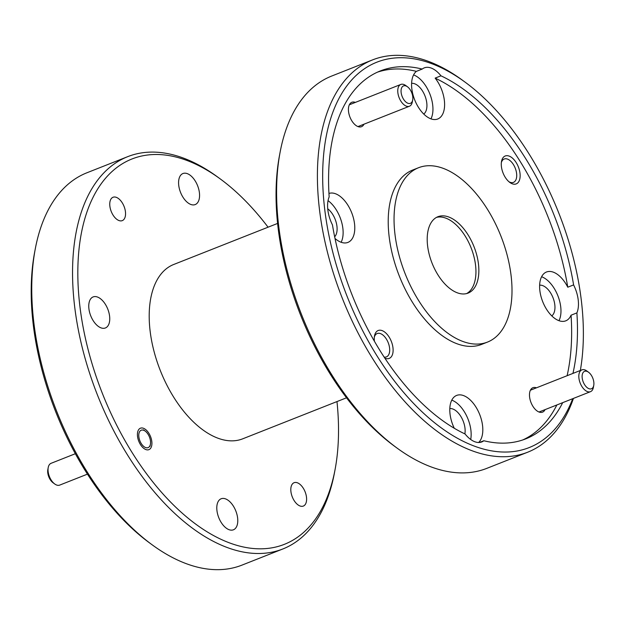 <?xml version="1.0" encoding="UTF-8"?>
<svg xmlns="http://www.w3.org/2000/svg" width="625" height="625" viewBox="0 0 625 625"><rect width="100%" height="100%" fill="white"/><g stroke="black" fill="none" stroke-linecap="round" stroke-linejoin="round"><path stroke-width="0.94" d="M582.406 379.242A9.375 5.148 68.4 0 0 588.273 388.383A9.375 5.148 68.4 0 0 593.75 385.383A9.375 5.148 68.4 0 0 593.609 380.867A9.375 5.148 68.4 0 0 588.555 372.234A9.375 5.148 68.4 0 0 582.406 379.242M593.75 385.383L593.367 387.438A11.719 6.438 -111.6 0 1 590.492 391.672A11.719 6.438 -111.6 0 1 579.188 379.758A11.719 6.438 -111.6 0 1 581.875 369.875A11.719 6.438 -111.6 0 1 586.867 371L588.555 372.234M401.352 93.805A9.375 5.148 68.4 0 0 407.211 102.945A9.375 5.148 68.4 0 0 412.695 99.945A9.375 5.148 68.4 0 0 412.547 95.43A9.375 5.148 68.4 0 0 407.5 86.805A9.375 5.148 68.4 0 0 401.352 93.805M412.695 99.945L412.305 102A11.719 6.438 -111.6 0 1 409.438 106.234A11.719 6.438 -111.6 0 1 398.125 94.32A11.719 6.438 -111.6 0 1 400.82 84.438A11.719 6.438 -111.6 0 1 405.813 85.57L407.5 86.805M138.773 435.602A9.375 5.148 68.4 0 0 144.07 446.703A9.375 5.148 68.4 0 0 150.406 444.258A9.375 5.148 68.4 0 0 150.562 442.25A9.375 5.148 68.4 0 0 145.211 431.109A9.375 5.148 68.4 0 0 138.773 435.602M54.719 483.977L53.031 482.742A9.375 5.148 -111.6 0 1 47.68 471.594A9.375 5.148 -111.6 0 1 47.836 469.594L48.219 467.539A11.719 6.438 68.4 0 0 48.031 470.047A11.719 6.438 68.4 0 0 54.719 483.977A11.719 6.438 68.4 0 0 59.703 485.102L87.445 474.141M75.344 453.719L51.094 463.305A11.719 6.438 68.4 0 0 48.219 467.539M277.594 223.43L173.727 264.477A93.75 51.469 68.4 0 0 150.086 330.75A93.75 51.469 68.4 0 0 242.633 438.852L346.508 397.805M580.336 370.484A207.188 113.75 68.4 0 0 581.414 301.125A207.188 113.75 68.4 0 0 465.102 82.156A207.188 113.75 68.4 0 0 324.641 208.68A207.188 113.75 68.4 0 0 437.852 425.32A207.188 113.75 68.4 0 0 572.719 398.695M573.445 398.406A210.938 115.805 -111.6 0 1 527.641 452.227A210.938 115.805 -111.6 0 1 319.406 208.992A210.938 115.805 -111.6 0 1 372.586 59.883A210.938 115.805 -111.6 0 1 462.406 80.18L465.102 82.156M397.016 448.055L394.32 446.078A207.188 113.75 -111.6 0 1 278.008 227.109A207.188 113.75 -111.6 0 1 279.484 155.516L280.102 152.227A210.938 115.805 68.4 0 0 278.594 225.125A210.938 115.805 68.4 0 0 397.016 448.055A210.938 115.805 68.4 0 0 486.828 468.352L527.641 452.227M268.062 227.195A207.188 113.75 68.4 0 0 220.25 178.922A207.188 113.75 68.4 0 0 79.797 305.445A207.188 113.75 68.4 0 0 204.492 530.172A207.188 113.75 68.4 0 0 335.086 469.484A207.188 113.75 68.4 0 0 336.977 401.57M335.086 469.484L334.469 472.773A210.938 115.805 -111.6 0 1 282.789 548.992A210.938 115.805 -111.6 0 1 74.555 305.758A210.938 115.805 -111.6 0 1 127.734 156.648A210.938 115.805 -111.6 0 1 217.555 176.945L220.25 178.922M152.164 544.82L149.469 542.844A207.188 113.75 -111.6 0 1 33.156 323.875A207.188 113.75 -111.6 0 1 34.633 252.281L35.258 248.992A210.938 115.805 68.4 0 0 33.75 321.891A210.938 115.805 68.4 0 0 152.164 544.82A210.938 115.805 68.4 0 0 241.984 565.117L282.789 548.992M137.523 436.352A11.531 6.328 -111.6 0 1 140.43 428.203A11.531 6.328 -111.6 0 1 151.812 441.5A11.531 6.328 -111.6 0 1 148.906 449.648A11.531 6.328 -111.6 0 1 137.523 436.352M290.922 491.578A12.562 6.898 -111.6 0 1 294.094 482.703A12.562 6.898 -111.6 0 1 306.492 497.188A12.562 6.898 -111.6 0 1 303.328 506.07A12.562 6.898 -111.6 0 1 290.922 491.578M109.867 206.148A12.562 6.898 -111.6 0 1 113.031 197.266A12.562 6.898 -111.6 0 1 125.438 211.75A12.562 6.898 -111.6 0 1 122.266 220.633A12.562 6.898 -111.6 0 1 109.867 206.148M216.945 510.562A16.688 9.164 -111.6 0 1 221.148 498.766A16.688 9.164 -111.6 0 1 237.625 518.008A16.688 9.164 -111.6 0 1 233.414 529.805A16.688 9.164 -111.6 0 1 216.945 510.562M178.734 185.328A16.688 9.164 -111.6 0 1 182.945 173.531A16.688 9.164 -111.6 0 1 199.414 192.773A16.688 9.164 -111.6 0 1 195.211 204.57A16.688 9.164 -111.6 0 1 178.734 185.328M88.914 308.727A16.688 9.164 -111.6 0 1 93.125 296.93A16.688 9.164 -111.6 0 1 109.594 316.172A16.688 9.164 -111.6 0 1 105.391 327.969A16.688 9.164 -111.6 0 1 88.914 308.727M536.438 387.836A13.125 7.203 68.4 0 0 529.688 392.461A13.125 7.203 68.4 0 0 529.594 396.992A13.125 7.203 68.4 0 0 536.961 410.867A13.125 7.203 68.4 0 0 545.055 409.633M355.383 102.398A13.125 7.203 68.4 0 0 348.633 107.023A13.125 7.203 68.4 0 0 348.539 111.563A13.125 7.203 68.4 0 0 355.906 125.43A13.125 7.203 68.4 0 0 363.992 124.195M384.828 358.148A15 8.234 68.4 0 0 392.977 347.812A15 8.234 68.4 0 0 383.953 331.539A15 8.234 68.4 0 0 374.5 335.938A15 8.234 68.4 0 0 374.391 341.117A15 8.234 68.4 0 0 374.414 341.289M384.133 357.094A12.562 6.898 68.4 0 0 386.406 356.898A12.562 6.898 68.4 0 0 389.578 348.016A12.562 6.898 68.4 0 0 377.172 333.531A12.562 6.898 68.4 0 0 374.328 337.094M520.008 173.297A15 8.234 68.4 0 0 510.977 157.023A15 8.234 68.4 0 0 501.523 161.414A15 8.234 68.4 0 0 501.414 166.602A15 8.234 68.4 0 0 509.836 182.453A15 8.234 68.4 0 0 520.008 173.297M508.922 181.727A12.562 6.898 68.4 0 0 513.43 182.383A12.562 6.898 68.4 0 0 516.602 173.5A12.562 6.898 68.4 0 0 504.195 159.016A12.562 6.898 68.4 0 0 501.359 162.57M464.867 433.891A16.688 9.164 68.4 0 0 464.984 428.156A16.688 9.164 68.4 0 0 449.812 408.586M334.664 236.805A16.688 9.164 68.4 0 0 336.953 226.32A16.688 9.164 68.4 0 0 327.727 208.789M423.742 114.062A16.688 9.164 68.4 0 0 426.773 102.922A16.688 9.164 68.4 0 0 411.609 83.352M551.766 315.891A16.688 9.164 68.4 0 0 554.805 304.75A16.688 9.164 68.4 0 0 539.633 285.188M478.633 442.5A26.25 14.414 68.4 0 0 482.57 425.68A26.25 14.414 68.4 0 0 456.656 395.414A26.25 14.414 68.4 0 0 450.031 413.969A26.25 14.414 68.4 0 0 454.273 428.273M470.695 439.477A26.25 14.414 68.4 0 0 470.906 430.289A26.25 14.414 68.4 0 0 451.781 400.148M572.945 373.406A197.812 108.602 68.4 0 0 576.891 312.898L571.055 315.203A26.25 14.414 68.4 0 1 565.766 320.836A26.25 14.414 68.4 0 1 539.859 290.562A26.25 14.414 68.4 0 1 546.477 272.008A26.25 14.414 68.4 0 1 567.773 287.211L573.602 284.906A197.812 108.602 68.4 0 0 440.969 75.812L435.141 78.117A26.25 14.414 68.4 0 1 444.359 100.445A26.25 14.414 68.4 0 1 437.742 119A26.25 14.414 68.4 0 1 411.828 88.734A26.25 14.414 68.4 0 1 416.391 71.367L422.219 69.062A197.812 108.602 68.4 0 0 380.328 70.938A197.812 108.602 68.4 0 0 329.164 196.906A26.25 14.414 68.4 0 0 327.836 209.828A26.25 14.414 68.4 0 0 332.453 224.898A197.812 108.602 68.4 0 0 465.086 433.992A26.25 14.414 68.4 0 0 481.781 441.93A26.25 14.414 68.4 0 0 483.836 440.742A197.812 108.602 68.4 0 0 525.734 438.867A197.812 108.602 68.4 0 0 562.695 402.656M335.016 238.477A26.25 14.414 68.4 0 0 347.922 242.406A26.25 14.414 68.4 0 0 354.539 223.844A26.25 14.414 68.4 0 0 328.961 193.453M341.133 242.273A26.25 14.414 68.4 0 0 342.883 228.453A26.25 14.414 68.4 0 0 328.047 200.641M440.969 75.812A26.25 14.414 68.4 0 0 424.273 67.875A26.25 14.414 68.4 0 0 422.219 69.062M430.953 118.875A26.25 14.414 68.4 0 0 432.703 105.055A26.25 14.414 68.4 0 0 413.578 74.914M576.891 312.898A26.25 14.414 68.4 0 0 578.219 299.977A26.25 14.414 68.4 0 0 573.602 284.906M558.977 320.711A26.25 14.414 68.4 0 0 560.727 306.883A26.25 14.414 68.4 0 0 541.602 276.742M418.57 167.719L412.742 170.016A93.75 51.469 68.4 0 0 389.102 236.289A93.75 51.469 68.4 0 0 481.656 344.391L487.484 342.086A93.75 51.469 68.4 0 0 511.117 275.82A93.75 51.469 68.4 0 0 418.57 167.719A93.75 51.469 68.4 0 0 394.938 233.984A93.75 51.469 68.4 0 0 487.484 342.086M436.516 217.383A41.062 22.547 -111.6 0 1 475.555 265.211A41.062 22.547 -111.6 0 1 466.625 293.57M478.469 264.062A41.062 22.547 68.4 0 0 437.937 216.711A41.062 22.547 68.4 0 0 427.586 245.742A41.062 22.547 68.4 0 0 468.117 293.094A41.062 22.547 68.4 0 0 478.469 264.062M479.461 442.469L483.836 440.742M522.789 439.945A197.812 108.602 68.4 0 0 556.867 404.961M567.109 375.711A197.812 108.602 68.4 0 0 571.055 315.203M416.391 71.367A197.812 108.602 68.4 0 0 377.438 72.164M372.586 59.883L331.781 76.008A210.938 115.805 68.4 0 0 280.102 152.227M127.734 156.648L86.93 172.773A210.938 115.805 68.4 0 0 35.258 248.992M567.773 287.211A197.812 108.602 68.4 0 0 435.141 78.117M539.016 412.016L590.492 391.672M530.398 390.219L581.875 369.875M357.961 126.578L409.438 106.234M349.344 104.781L400.82 84.438M150.406 444.258L150.023 446.312M145.211 431.109L143.531 429.875"/></g></svg>

